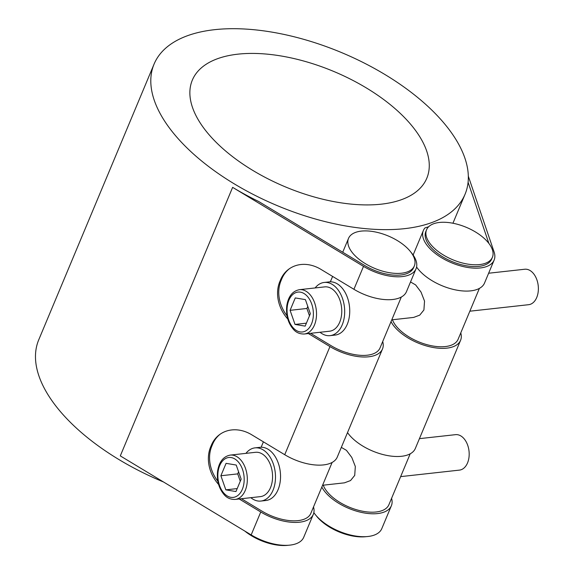 <?xml version="1.0" encoding="UTF-8"?>
<svg xmlns="http://www.w3.org/2000/svg" width="574" height="574" viewBox="0 0 574 574"><rect width="100%" height="100%" fill="white"/><g stroke="black" fill="none" stroke-linecap="round" stroke-linejoin="round"><path stroke-width="0.86" d="M244.833 531.086A35.674 17.564 22.7 0 0 251.627 535.836A35.674 17.564 22.7 0 0 288.227 545.271M241.417 498.727L261.959 511.133A35.674 17.564 22.7 0 0 310.835 513.343L332.124 462.443M310.613 333.307L331.155 345.713A35.674 17.564 22.7 0 0 380.031 347.923L401.319 297.023M410.855 252.115A38.35 18.885 -157.3 0 1 416.05 268.747A38.35 18.885 -157.3 0 1 363.507 266.372L232.628 187.354A168.562 83 22.7 0 0 258.616 201.46L364.705 265.504A35.674 17.564 22.7 0 0 413.581 267.714L414.335 265.927A35.674 17.564 -157.3 0 1 388.727 272.585A35.674 17.564 -157.3 0 1 354.502 255.136A35.674 17.564 -157.3 0 1 348.511 238.397A35.674 17.564 -157.3 0 1 368.766 231.035A35.674 17.564 -157.3 0 1 408.344 249.181A35.674 17.564 -157.3 0 1 414.335 265.927M230.253 455.096L255.487 452.305A22.3 14.515 83.7 0 1 270.01 463.727A22.3 14.515 83.7 0 1 270.512 487.627A22.3 14.515 83.7 0 1 260.395 496.625L235.153 499.423A22.3 14.515 -96.3 0 0 245.27 490.418A22.3 14.515 -96.3 0 0 244.768 466.519A22.3 14.515 -96.3 0 0 230.253 455.096C223.394 456.438 219.182 461.711 217.618 470.924C216.57 480.51 218.816 488.51 224.348 494.91C227.089 498.038 230.691 499.545 235.153 499.423M225.833 489.852L220.882 475.753L226.077 463.347L236.208 465.04L241.159 479.139L235.964 491.545L225.833 489.852L237.206 488.589M220.882 475.753L237.708 473.887L240.284 481.227M238.583 471.806L237.708 473.887M245.923 453.367A26.756 17.414 83.7 0 1 254.999 447.871L260.044 447.318A26.756 17.414 83.7 0 1 271.976 452.427A26.756 17.414 83.7 0 1 278.067 489.701A26.756 17.414 83.7 0 1 265.927 500.499L260.883 501.059A26.756 17.414 83.7 0 1 250.824 497.687M341.329 447.383L346.445 450.339L351.812 457.478L355.328 466.504L354.718 475.401L350.535 480.56L344.472 482.834L322.581 485.26M400.652 476.621L459.444 470.113A17.837 11.609 -96.3 0 0 467.537 462.917A17.837 11.609 -96.3 0 0 467.136 443.795A17.837 11.609 -96.3 0 0 455.519 434.661L419.436 438.651M254.999 447.871A26.756 17.414 83.7 0 1 272.42 461.582A26.756 17.414 83.7 0 1 273.023 490.261A26.756 17.414 83.7 0 1 260.883 501.059M299.449 289.676L324.683 286.885A22.3 14.515 83.7 0 1 339.205 298.308A22.3 14.515 83.7 0 1 339.708 322.208A22.3 14.515 83.7 0 1 329.591 331.205L304.349 334.003A22.3 14.515 -96.3 0 0 314.466 324.999A22.3 14.515 -96.3 0 0 313.964 301.099A22.3 14.515 -96.3 0 0 299.449 289.676C292.589 291.018 288.378 296.292 286.813 305.504C285.766 315.09 288.012 323.09 293.551 329.49C296.284 332.619 299.886 334.125 304.349 334.003M295.029 324.432L290.085 310.333L295.273 297.928L305.404 299.621L310.355 313.72L305.167 326.125L295.029 324.432L306.401 323.169M290.085 310.333L306.903 308.468L309.479 315.808M307.779 306.387L306.903 308.468M315.119 287.947A26.756 17.414 83.7 0 1 324.195 282.451L329.239 281.891A26.756 17.414 83.7 0 1 341.171 287.007A26.756 17.414 83.7 0 1 347.27 324.281A26.756 17.414 83.7 0 1 335.13 335.08L330.079 335.639A26.756 17.414 83.7 0 1 320.019 332.267M324.195 282.451A26.756 17.414 83.7 0 1 341.616 296.162A26.756 17.414 83.7 0 1 342.219 324.841A26.756 17.414 83.7 0 1 330.079 335.639M410.525 281.956L415.641 284.919L421.015 292.058L424.53 301.085L423.913 309.982L419.73 315.14L413.667 317.415L391.777 319.84M469.848 311.201L528.64 304.694A17.837 11.609 -96.3 0 0 536.733 297.497A17.837 11.609 -96.3 0 0 536.331 278.376A17.837 11.609 -96.3 0 0 524.715 269.242L488.632 273.231M433.226 223.903A35.674 17.564 -157.3 0 1 486.408 240.542A35.674 17.564 -157.3 0 1 492.399 257.288A35.674 17.564 -157.3 0 1 452.707 259.728A35.674 17.564 -157.3 0 1 426.575 229.758A35.674 17.564 -157.3 0 1 433.226 223.903M316.224 515.689A35.674 17.564 22.7 0 0 366.291 536.633M426.575 229.758L425.829 231.544A35.674 17.564 22.7 0 0 451.96 261.522A35.674 17.564 22.7 0 0 491.653 259.082L492.399 257.288M392.451 319.768A35.674 17.564 22.7 0 0 425.592 344.285A35.674 17.564 22.7 0 0 458.102 339.284L479.39 288.385M323.255 485.188A35.674 17.564 22.7 0 0 356.397 509.705A35.674 17.564 22.7 0 0 388.907 504.704L410.195 453.804M260.115 197.879A168.562 83 -157.3 0 1 154.062 64.123A168.562 83 -157.3 0 1 275.039 32.661A168.562 83 -157.3 0 1 436.764 115.094A168.562 83 -157.3 0 1 465.069 194.22A168.562 83 -157.3 0 1 260.115 197.879M154.062 64.123L38.738 339.822A168.562 83 22.7 0 0 118.796 459.473A168.562 83 22.7 0 0 163.511 481.988M468.319 176.189L494.085 251.921A38.35 18.885 -157.3 0 1 494.121 260.108A38.35 18.885 -157.3 0 1 451.451 262.734A38.35 18.885 -157.3 0 1 423.361 230.511A38.35 18.885 -157.3 0 1 424.982 227.914A168.562 83 22.7 0 0 428.663 226.73M213.664 139.783A127.091 62.58 -157.3 0 1 192.326 80.13A127.091 62.58 -157.3 0 1 333.716 71.434A127.091 62.58 -157.3 0 1 426.812 178.22A127.091 62.58 -157.3 0 1 335.603 201.933A127.091 62.58 -157.3 0 1 213.664 139.783M460.771 332.891A38.35 18.885 -157.3 0 1 460.57 340.317A38.35 18.885 -157.3 0 1 427.494 346.222A38.35 18.885 -157.3 0 1 391.023 321.641M391.576 498.311A38.35 18.885 -157.3 0 1 391.375 505.737A38.35 18.885 -157.3 0 1 358.298 511.642A38.35 18.885 -157.3 0 1 321.827 487.061M347.514 432.595A38.35 18.885 22.7 0 0 384.494 454.917A38.35 18.885 22.7 0 0 415.339 448.445L460.57 340.317M313.842 512.625A38.35 18.885 22.7 0 0 350.807 535.09A38.35 18.885 22.7 0 0 381.789 528.647L391.375 505.737M488.883 243.426L468.09 182.295M423.361 230.511L413.775 253.428A38.35 18.885 22.7 0 0 413.237 255.172M416.588 267.003A38.35 18.885 22.7 0 0 453.553 289.468A38.35 18.885 22.7 0 0 484.535 283.025L494.121 260.108M363.507 266.372L353.921 289.289L320.823 269.306A34.562 28.808 -125.9 0 0 288.952 269.055A34.562 28.808 -125.9 0 0 280.571 279.76L281.769 278.899A34.562 28.808 54.1 0 1 289.554 268.632M281.769 278.899L281.023 280.686L279.825 281.554L280.571 279.76M287.036 315.822A34.562 28.808 54.1 0 1 281.023 280.686M279.825 281.554A34.562 28.808 -125.9 0 0 287.804 319.051M382.707 341.53A38.35 18.885 -157.3 0 1 382.499 348.956A38.35 18.885 -157.3 0 1 329.957 346.574L308.389 333.551M329.957 346.574L284.726 454.708L251.627 434.726A34.562 28.808 -125.9 0 0 219.756 434.482A34.562 28.808 -125.9 0 0 211.376 445.18L212.574 444.319A34.562 28.808 54.1 0 1 220.359 434.052M212.574 444.319L211.828 446.106L210.629 446.974L211.376 445.18M217.84 481.242A34.562 28.808 54.1 0 1 211.828 446.106M210.629 446.974A34.562 28.808 -125.9 0 0 218.608 484.47M313.512 506.95A38.35 18.885 -157.3 0 1 313.304 514.376A38.35 18.885 -157.3 0 1 260.761 511.994L239.193 498.971M284.726 454.708A38.35 18.885 22.7 0 0 337.268 457.083L382.499 348.956M232.628 187.354L120.296 455.892L251.175 534.911A38.35 18.885 22.7 0 0 303.718 537.286L313.304 514.376M353.921 289.289A38.35 18.885 22.7 0 0 406.464 291.664L416.05 268.747M224.283 493.561A20.068 13.059 83.7 0 1 219.706 465.6A20.068 13.059 83.7 0 1 237.758 461.331A20.068 13.059 83.7 0 1 242.336 489.292A20.068 13.059 83.7 0 1 224.283 493.561M293.479 328.134A20.068 13.059 83.7 0 1 288.909 300.18A20.068 13.059 83.7 0 1 306.954 295.911A20.068 13.059 83.7 0 1 311.531 323.865A20.068 13.059 83.7 0 1 293.479 328.134M260.761 511.994L251.175 534.911M261.141 447.246L263.409 441.837M330.344 281.827L332.604 276.417M342.721 252.237L348.511 238.397M452.936 223.236L465.069 194.22"/></g></svg>
